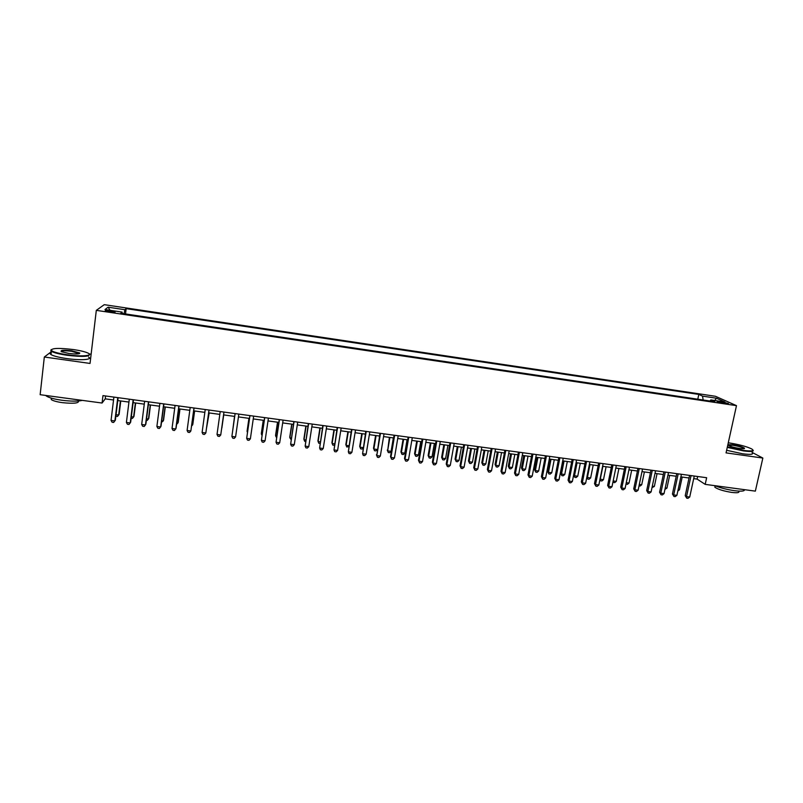 <?xml version="1.0" encoding="UTF-8"?>
<svg xmlns="http://www.w3.org/2000/svg" width="803" height="803" viewBox="0 0 803 803"><rect width="100%" height="100%" fill="white"/><g stroke="black" fill="none" stroke-linecap="round" stroke-linejoin="round"><path stroke-width="1.2" d="M109.529 311.835C113.735 312.367 115.562 312.347 115 311.775L110.834 310.801C106.638 310.269 104.812 310.289 105.354 310.861L109.529 311.835M91.12 354.223L89.233 353.962M715.463 396.291L104.26 304.668L96.31 310.359L736.481 405.645L715.463 396.291M693.702 478.628L697.104 479.09L705.195 484.37L706.65 477.725L102.965 395.618L102.071 403.036L105.223 398.85L113.554 399.984M722.449 402.022L717.189 401.711L723.162 403.206L728.431 403.528L722.449 402.022L722.218 403.056M122.146 313.451L122.146 312.116L120.821 313.25L714.76 401.731L710.836 399.924L709.993 401.018M122.146 312.116L104.992 309.556L108.124 307.198L124.927 309.717L126.161 308.643L698.811 394.424L702.535 396.13L716.427 398.208L724.968 402.032L710.836 399.924M736.481 405.645L726.053 452.882L762.85 458.051L752.17 452.44M762.85 458.051L755.352 491.135L705.195 484.37M51.362 351.674L44.326 357.014L40.15 394.695L102.071 403.036M44.326 357.014L90.036 363.438L96.31 310.359M117.79 400.556L128.942 402.072M133.117 402.634L144.269 404.15M148.364 404.702L159.526 406.218M163.551 406.76L174.703 408.275M178.657 408.807L189.809 410.323M193.694 410.845L204.855 412.361M208.67 412.872L219.821 414.388M223.575 414.9L234.697 416.406M238.441 416.908L249.482 418.413M253.256 418.925L264.197 420.401M268.001 420.923L278.842 422.388M282.676 422.91L293.426 424.365M297.291 424.887L307.93 426.333M311.835 426.865L322.384 428.29M326.309 428.822L336.758 430.237M340.723 430.779L351.082 432.185M355.067 432.727L365.335 434.112M369.35 434.654L379.518 436.039M383.573 436.581L393.641 437.946M397.726 438.508L407.703 439.853M411.809 440.415L421.695 441.75M425.841 442.312L435.627 443.637M439.803 444.21L449.509 445.524M453.705 446.097L463.311 447.391M467.537 447.964L477.062 449.258M481.318 449.831L490.753 451.115M495.039 451.698L504.384 452.962M508.69 453.544L517.945 454.799M522.281 455.391L531.456 456.636M535.822 457.218L544.906 458.453M549.292 459.045L558.296 460.27M562.712 460.872L571.626 462.076M576.072 462.679L584.905 463.873M589.372 464.485L598.115 465.67M602.611 466.272L611.274 467.446M615.791 468.059L624.373 469.223M628.92 469.845L637.421 471M641.988 471.612L650.41 472.756M654.997 473.379L663.338 474.513M667.955 475.135L676.216 476.249M680.864 476.882L689.034 477.996M697.666 476.5L697.104 479.09M105.574 395.969L105.223 398.85M703.157 399.994L702.535 396.13M697.787 399.201L698.811 394.424M125.519 313.953L126.161 308.643M124.927 309.717L124.033 313.732M714.76 400.516L716.427 398.208M108.124 307.198L110.051 310.309M689.596 475.396L685.22 495.682L686.525 496.605L691.062 475.597M689.717 497.027L688 498.332L686.726 498.161L686.525 496.605L689.717 497.027L694.264 476.038M686.726 498.161L685.22 495.682M678.133 489.619L679.468 489.79L682.209 477.062M679.468 489.79L677.822 491.055M727.367 446.92L743.257 450.393C751.949 451.457 754.75 450.965 751.678 448.927C746.559 446.498 739.081 444.501 729.234 442.935L728.271 442.804M753.023 450.092C754.188 451.597 750.966 451.858 743.347 450.884L727.267 447.381M727.859 444.681L732.667 444.762C738.76 445.775 742.705 446.93 744.501 448.204C744.793 448.847 743.187 448.947 739.673 448.486C734.725 447.693 730.971 446.699 728.441 445.494L727.789 444.992M744.07 448.696L743.779 448.315C741.661 447.12 737.977 446.097 732.748 445.233L728.09 445.274M744.411 489.659C744.823 491.195 741.5 491.536 734.454 490.683C727.016 489.589 720.472 487.913 714.811 485.664M738.609 491.225C739.824 492.691 737.545 493.082 731.774 492.42C723.654 491.105 718.012 489.378 714.841 487.23L715.122 485.935M752.1 452.731C753.876 454.458 750.735 454.809 742.695 453.795L726.625 450.282M67.171 354.745C81.796 356.903 94.212 355.719 87.738 352.959C84.787 351.664 79.999 350.53 73.384 349.556C58.569 347.799 51.221 348.111 51.342 350.469C53.309 352.035 58.589 353.461 67.171 354.745M89.354 354.153C90.247 356.683 82.809 357.054 67.04 355.267C59.251 354.113 54.032 352.798 51.402 351.323L50.82 350.881L51.161 349.596M68.767 353.42L61.56 351.724C59.773 350.178 63.206 349.877 71.868 350.821L79.748 352.959C79.878 354.133 76.215 354.284 68.767 353.42M79.367 353.661L71.738 351.323C65.515 350.56 61.982 350.62 61.138 351.493M82.388 400.386C77.791 401.41 70.955 401.37 61.901 400.255C54.152 399.151 48.983 397.746 46.393 396.04L45.771 395.447M78.483 400.978C79.095 403.226 73.746 403.789 62.443 402.664C56.883 401.871 53.169 400.858 51.302 399.613L51.181 398.087M88.581 357.084C93.148 359.674 80.611 360.607 66.669 358.57C58.88 357.415 53.66 356.09 51.031 354.595C49.796 353.802 49.876 353.159 51.241 352.668M676.768 473.66L672.432 493.986L673.687 494.909L678.194 473.85M676.899 495.331L675.193 496.635L673.908 496.465L673.687 494.909L676.899 495.331L681.416 474.292M673.908 496.465L672.432 493.986M663.89 471.903L659.584 492.289L660.809 493.203L665.275 472.094M664.031 493.634L662.334 494.939L661.04 494.768L660.809 493.203L664.031 493.634L668.508 472.535M661.04 494.768L659.584 492.289M650.952 470.146L646.676 490.573L647.86 491.486L652.297 470.327M651.103 491.918L649.416 493.233L648.121 493.062L647.86 491.486L651.103 491.918L655.549 470.769M648.121 493.062L646.676 490.573M637.963 468.38L633.718 488.856L634.872 489.77L639.268 468.561M638.124 490.201L636.438 491.516L635.143 491.346L634.872 489.77L638.124 490.201L642.53 469.002M635.143 491.346L633.718 488.856M665.245 487.893L666.942 488.124L669.652 475.366M666.942 488.124L664.944 489.358M652.317 486.176L654.355 486.447L657.045 473.66M654.355 486.447L652.006 487.632M639.318 484.44L641.717 484.761L644.387 471.943M641.717 484.761L640.081 486.046L639.017 485.905M626.27 482.703L629.03 483.065L631.68 470.217M629.03 483.065L627.394 484.36L625.989 484.079M624.915 466.603L620.699 487.14L621.813 488.043L626.179 466.774M625.085 488.475L623.409 489.8L622.104 489.629L621.813 488.043L625.085 488.475L629.462 467.226M622.104 489.629L620.699 487.14M613.171 480.947L616.282 481.368L618.912 468.49M616.282 481.368L614.666 482.663L612.94 482.091M613.392 482.493L613.131 481.138M611.806 464.817L607.63 485.403L608.704 486.307L613.04 464.987M611.986 486.738L610.33 488.073L609.015 487.893L608.704 486.307L611.986 486.738L616.333 465.439M609.015 487.893L607.63 485.403M602.882 466.312L600.283 479.23L603.485 479.662L606.094 466.754M600.042 479.03L600.594 480.796L599.891 479.782M603.485 479.662L601.879 480.967L600.594 480.796M598.647 463.03L594.501 483.667L595.535 484.56L599.831 463.19M598.837 485.002L597.181 486.337L595.866 486.156L595.535 484.56L598.837 485.002L603.143 463.642M595.866 486.156L594.501 483.667M589.994 464.566L587.415 477.514L590.637 477.946L593.226 465.007M586.863 477.042L587.746 479.08L586.782 477.464M590.637 477.946L589.031 479.25L587.746 479.08M585.427 461.233L581.312 481.92L582.316 482.814L586.571 461.394M585.628 483.255L583.982 484.59L582.657 484.41L582.316 482.814L585.628 483.255L589.894 461.845M582.657 484.41L581.312 481.92M577.056 462.809L574.496 475.798L577.728 476.229L580.298 463.251M573.633 475.025L574.838 477.363L573.613 475.115M577.728 476.229L576.132 477.534L574.838 477.363M572.148 459.426L568.072 480.164L569.036 481.057L573.262 459.577M572.358 481.499L570.732 482.834L569.397 482.663L569.036 481.057L572.358 481.499L576.594 460.029M569.397 482.663L568.072 480.164M558.808 457.61L554.773 478.397L555.696 479.291L559.882 457.76M559.029 479.732L557.412 481.077L556.077 480.897L555.696 479.291L559.029 479.732L563.234 458.212M556.077 480.897L554.773 478.397M545.418 455.793L541.413 476.631L542.296 477.514L546.441 455.933M545.649 477.956L544.043 479.311L542.698 479.13L542.296 477.514L545.649 477.956L549.814 456.385M542.698 479.13L541.413 476.631M531.967 453.966L527.993 474.854L528.836 475.737L532.951 454.096M532.208 476.179L530.602 477.534L529.257 477.353L528.836 475.737L532.208 476.179L536.334 454.558M529.257 477.353L527.993 474.854M518.447 452.129L514.522 473.067L515.315 473.941L519.39 452.25M518.708 474.392L517.112 475.757L515.767 475.577L515.315 473.941L518.708 474.392L522.793 452.711M515.767 475.577L514.522 473.067M504.876 450.282L500.982 471.271L501.745 472.144L505.78 450.403M505.137 472.596L503.561 473.961L502.206 473.78L501.745 472.144L505.137 472.596L509.192 450.864M502.206 473.78L500.982 471.271M491.245 448.425L487.391 469.474L488.104 470.337L492.109 448.546M491.516 470.789L489.95 472.164L488.585 471.983L488.104 470.337L491.516 470.789L495.531 449.007M488.585 471.983L487.391 469.474M477.554 446.558L473.73 467.657L474.412 468.53L478.367 446.679M477.835 468.982L476.279 470.357L474.914 470.177L474.412 468.53L477.835 468.982L481.81 447.141M474.914 470.177L473.73 467.657M463.803 444.691L460.019 465.84L460.651 466.704L464.576 444.802M464.094 467.165L462.548 468.54L461.173 468.36L460.651 466.704L464.094 467.165L468.029 445.263M461.173 468.36L460.019 465.84M449.981 442.814L446.237 464.014L446.829 464.877L450.714 442.915M450.292 465.339L448.757 466.724L447.371 466.543L446.829 464.877L450.292 465.339L454.187 443.386M447.371 466.543L446.237 464.014M436.109 440.927L432.395 462.187L432.947 463.04L436.792 441.018M436.42 463.502L434.905 464.887L433.51 464.706L432.947 463.04L436.42 463.502L440.275 441.489M433.51 464.706L432.395 462.187M422.167 439.03L418.493 460.34L419.005 461.193L422.81 439.121M422.498 461.655L420.983 463.05L419.588 462.869L419.005 461.193L422.498 461.655L426.313 439.592M419.588 462.869L418.493 460.34M563.003 460.912L560.604 473.218L561.518 474.061L564.77 474.493L567.309 461.494M564.057 461.052L561.518 474.061L561.889 475.637L560.604 473.218M564.77 474.493L563.184 475.818L561.889 475.637M549.995 459.145L547.606 471.481L548.489 472.325L551.751 472.756L554.271 459.728M551.009 459.286L548.489 472.325L548.871 473.911L547.606 471.481M551.751 472.756L550.175 474.081L548.871 473.911M536.916 457.369L534.557 469.735L535.4 470.578L538.672 471.02L541.182 457.951M537.9 457.509L535.4 470.578L535.802 472.164L534.557 469.735M538.672 471.02L537.117 472.345L535.802 472.164M523.797 455.592L521.458 467.988L522.251 468.832L525.543 469.263L528.033 456.164M524.73 455.723L522.251 468.832L522.683 470.417L521.458 467.988M525.543 469.263L523.998 470.598L522.683 470.417M510.608 453.805L508.299 466.232L509.052 467.065L512.364 467.507L514.823 454.378M511.511 453.926L509.052 467.065L509.493 468.671L508.299 466.232M512.364 467.507L510.818 468.842L509.493 468.671M497.378 452.009L495.08 464.465L495.802 465.298L499.115 465.74L501.554 452.581M498.231 452.129L495.802 465.298L496.254 466.904L495.08 464.465M499.115 465.74L497.589 467.085L496.254 466.904M484.079 450.212L481.8 462.699L482.483 463.522L485.815 463.963L488.234 450.774M484.892 450.322L482.483 463.522L482.964 465.138L481.8 462.699M485.815 463.963L484.299 465.308L482.964 465.138M470.729 448.395L468.47 460.912L469.113 461.745L472.465 462.187L474.854 448.957M471.502 448.506L469.113 461.745L469.614 463.361L468.47 460.912M472.465 462.187L470.949 463.532L469.614 463.361M457.308 446.578L455.08 459.125L455.682 459.948L459.045 460.4L461.414 447.141M458.041 446.679L455.682 459.948L456.204 461.574L455.08 459.125M459.045 460.4L457.549 461.755L456.204 461.574M443.838 444.752L441.63 457.329L442.192 458.152L445.575 458.603L447.913 445.304M444.531 444.852L442.192 458.152L442.734 459.778L441.63 457.329M445.575 458.603L444.079 459.958L442.734 459.778M430.318 442.925L428.129 455.532L428.651 456.345L432.044 456.797L434.363 443.467M430.96 443.005L428.651 456.345L429.203 457.981L428.129 455.532M432.044 456.797L430.559 458.162L429.203 457.981M416.727 441.078L414.559 453.715L415.041 454.528L418.453 454.98L420.742 441.62M417.329 441.158L415.041 454.528L415.623 456.174L414.559 453.715M418.453 454.98L416.978 456.355L415.623 456.174M408.165 437.123L404.531 458.493L404.993 459.336L408.757 437.203M408.506 459.808L407.011 461.203L405.605 461.022L404.993 459.336L408.506 459.808L412.28 437.685M405.605 461.022L404.531 458.493M394.102 435.216L390.509 456.636L390.931 457.479L394.644 435.286M394.454 457.941L392.968 459.346L391.553 459.165L390.931 457.479L394.454 457.941L398.188 435.768M391.553 459.165L390.509 456.636M379.97 433.289L376.798 455.602L380.471 433.359M380.331 456.074L378.855 457.489L377.45 457.298L376.798 455.602L380.331 456.074L384.025 433.841M377.45 457.298L376.426 454.769M365.777 431.362L362.595 453.725L366.238 431.422M366.158 454.197L364.692 455.612L363.267 455.431L362.595 453.725L366.158 454.197L369.802 431.914M403.076 439.231L400.938 451.898L401.38 452.711L404.802 453.163L407.071 439.773M403.648 439.311L401.38 452.711L401.972 454.357L400.938 451.898M404.802 453.163L403.337 454.538L401.972 454.357M389.375 437.374L387.648 450.874L391.091 451.336L393.34 437.906M389.897 437.444L387.648 450.874L388.271 452.531L387.257 450.071M391.091 451.336L389.646 452.711L388.271 452.531M375.603 435.507L373.505 448.245L373.867 449.038L377.29 449.499M376.085 435.567L373.867 449.038L374.499 450.694L373.505 448.245M377.29 449.529L375.884 450.884L374.499 450.694M361.782 433.63L359.704 446.398L360.015 447.191L363.127 447.602M362.213 433.69L360.015 447.191L360.677 448.857L362.063 449.038L363.056 448.074M351.523 429.424L348.341 451.838L351.935 429.475M351.905 452.31L350.459 453.735L349.034 453.544L348.341 451.838L351.905 452.31L355.518 429.966M347.89 431.753L345.842 444.551L346.113 445.334L348.904 445.705M348.281 431.803L346.113 445.334L346.786 447.01L348.753 446.629M337.2 427.477L334.008 449.941L337.561 427.527M337.601 450.423L336.166 451.848L334.731 451.657L334.008 449.941L337.601 450.423L341.165 428.019M333.938 429.856L331.91 442.684L332.141 443.477L334.61 443.808M334.289 429.906L332.141 443.477L332.844 445.153L334.399 445.183M322.816 425.52L319.624 448.034L323.127 425.56M323.228 448.516L321.802 449.951L320.357 449.76L319.624 448.034L323.228 448.516L326.741 426.052M319.925 427.959L317.928 440.817L318.108 441.6L320.256 441.891M320.226 427.999L318.108 441.6L318.831 443.286L320.016 443.447M308.362 423.552L305.16 446.127L308.633 423.593M308.784 446.609L307.368 448.044L305.923 447.853L305.16 446.127L308.784 446.609L312.257 424.084M305.853 426.052L303.875 438.95L304.016 439.723L305.843 439.964M306.114 426.082L304.016 439.723L304.759 441.419L305.602 441.53M293.848 421.575L290.646 444.2L294.069 421.605M294.279 444.681L292.874 446.127L291.429 445.936L290.646 444.2L294.279 444.681L297.712 422.107M291.72 424.135L289.763 437.063L289.863 437.836L291.348 438.036M291.931 424.165L289.863 437.836L291.118 439.602M279.263 419.598L276.051 442.272L279.434 419.618M279.705 442.754L278.32 444.2L276.854 444.009L276.051 442.272L279.705 442.754L283.098 420.12M277.517 422.207L275.59 435.166L275.64 435.939L276.804 436.089M277.677 422.227L275.64 435.939L276.563 437.665M264.609 417.6L261.397 440.335L264.729 417.62M265.07 440.817L263.695 442.272L262.23 442.082L261.397 440.335L265.07 440.817L268.413 418.122M263.254 420.28L261.356 433.269L261.356 434.032L262.179 434.142M263.374 420.29L261.356 434.032L261.999 435.397M249.884 415.603L246.672 438.378L249.964 415.613M250.365 438.87L249 440.325L247.525 440.134L246.672 438.378L250.365 438.87L253.658 416.115M248.93 418.333L247.053 431.362L247.495 432.185M249 418.343L247.394 432.907M235.098 413.585L231.886 436.42L235.118 413.595M235.59 436.912L234.235 438.378L232.76 438.187L231.886 436.42L235.59 436.912L238.842 414.097M234.536 416.386L232.74 430.217M234.556 416.386L232.709 430.428M223.947 412.069L220.745 434.945L217.021 434.453L220.213 411.568M223.967 412.08L220.745 434.945L219.41 436.42L217.924 436.22L217.021 434.453M221.869 427.999L223.706 414.91L221.869 427.999M208.991 410.042L205.829 432.978L202.095 432.476L205.237 409.53M209.061 410.052L205.829 432.978L204.504 434.453L203.018 434.252L202.095 432.476M206.762 426.754L209.202 412.953M206.662 427.437L209.131 412.943M193.965 407.994L190.853 430.99L187.099 430.498L190.191 407.482M194.085 408.014L190.853 430.99L189.538 432.476L188.043 432.275L187.099 430.498M191.817 424.757L192.63 424.867L192.84 424.125L194.627 410.975M191.646 425.981L192.63 424.867L194.517 410.955M178.868 405.947L175.797 429.003L172.023 428.501L175.084 405.425M179.039 405.967L176.078 428.22L174.502 430.488L172.996 430.288L172.023 428.501M176.801 422.759L177.975 422.91L178.236 422.177L179.992 408.988M176.59 424.355L177.975 422.91L179.832 408.968M163.692 403.879L160.68 426.995L156.886 426.493L159.897 403.357M163.922 403.909L161.012 426.222L159.395 428.491L157.88 428.29L156.886 426.493M161.724 420.742L163.25 420.953L163.561 420.22L165.288 407.001M161.513 422.348L163.25 420.953L165.077 406.97M148.455 401.811L145.484 424.988L141.679 424.486L144.63 401.289M148.736 401.841L145.865 424.215L144.219 426.483L142.703 426.283L141.679 424.486M146.568 418.724L148.455 418.975L148.816 418.253L150.512 404.993M146.367 420.33L147.22 420.441L148.455 418.975L150.251 404.963M133.147 399.723L130.227 422.97L126.402 422.458L129.303 399.201M133.479 399.774L130.658 422.207L128.972 424.476L127.446 424.265L126.402 422.458M131.351 416.697L133.599 416.998L134.001 416.275L135.677 402.986M131.15 418.303L132.375 418.463L133.599 416.998L135.366 402.945M117.76 397.636L114.889 420.933L111.045 420.431L113.906 397.104M118.141 397.686L115.371 420.18L113.655 422.448L112.119 422.248L111.045 420.431M116.054 414.659L118.673 415L119.125 414.288L120.771 400.968M115.873 416.125L117.459 416.486L118.673 415L120.41 400.918M719.428 402.454L719.608 401.6M715.152 485.805L714.841 487.23M744 448.516L744.501 448.204M51.031 354.595L51.402 351.323M78.965 353.149L78.895 353.782M51.462 398.168L51.302 399.613M46.393 396.04L46.454 395.538M79.236 353.36L79.748 352.959M51.342 350.469L50.82 350.881"/></g></svg>
